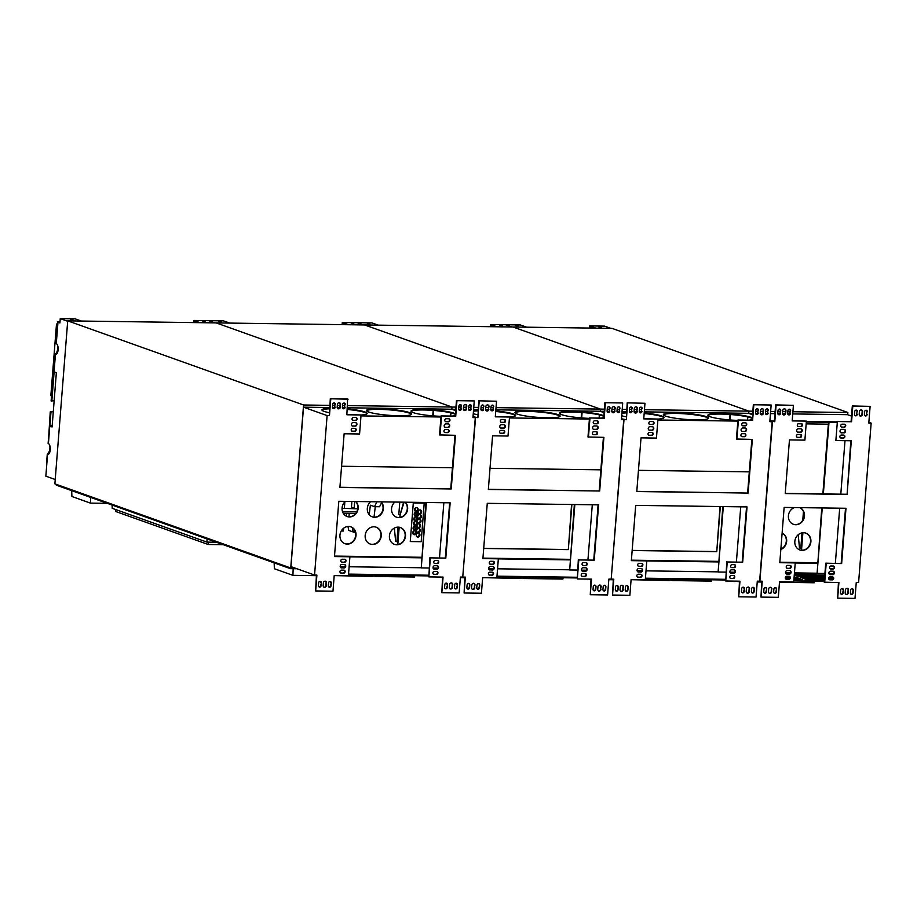 <?xml version="1.0" encoding="UTF-8"?>
<svg xmlns="http://www.w3.org/2000/svg" width="917" height="917" viewBox="0 0 917 917"><rect width="100%" height="100%" fill="white"/><g stroke="black" fill="none" stroke-linecap="round" stroke-linejoin="round"><path stroke-width="1.38" d="M803.452 511.537L802.765 520.214M798.237 534.714L799.464 547.919L800.793 548.389L802.008 532.869M802.891 532.754L801.653 548.4L800.793 548.389M801.79 550.257L801.63 548.389M782.132 533.018A8.929 7.955 -70.4 0 1 786.66 541.328A8.929 7.955 -70.4 0 1 780.826 549.512M782.121 533.052A8.929 7.955 -70.4 0 1 786.305 541.202A8.929 7.955 -70.4 0 1 780.848 549.226M794.386 507.56A8.929 7.955 109.6 0 0 788.402 516.019A8.929 7.955 109.6 0 0 793.457 524.318A8.929 7.955 109.6 0 0 804.496 516.019A8.929 7.955 109.6 0 0 799.842 507.64M793.285 524.26A8.929 7.955 109.6 0 0 804.14 515.893A8.929 7.955 109.6 0 0 799.762 507.64M810.903 541.672A8.929 7.955 109.6 0 0 805.86 533.144A8.929 7.955 109.6 0 0 795.371 538.887A8.929 7.955 109.6 0 0 799.853 549.971A8.929 7.955 109.6 0 0 810.903 541.672M799.681 549.902A8.929 7.955 109.6 0 0 810.548 541.546A8.929 7.955 109.6 0 0 805.688 533.086M828.36 424.204L806.169 423.895M801.63 423.837L798.065 423.78M779.828 562.224L817.46 562.74M817.414 563.29L795.222 562.981M526.656 327.186L520.42 324.962L505.576 324.756L511.812 326.979L505.576 324.756L490.733 324.549L490.629 325.902L492.899 326.716M515.801 325.638L518.346 326.062L515.801 325.638M595.935 328.137L589.688 325.913L604.544 326.12L610.779 328.343M589.688 325.913L589.585 327.277L591.866 328.08M598.675 326.784L601.231 327.197L598.675 326.784M329.776 405.36L303.561 404.993L67.709 320.858L216.148 322.899L513.039 327.002L748.891 411.137L748.719 413.349L748.891 411.137L644.468 409.704M752.846 411.194L748.891 411.137L513.039 327.002L612.006 328.366L847.858 412.501L792.907 411.744M790.076 411.71L787.841 411.676M785.376 411.641L782.648 411.607M780.184 411.573L777.948 411.538M775.106 411.504L770.647 411.435M767.816 411.401L765.569 411.366M763.104 411.332L760.376 411.297M757.912 411.263L755.677 411.229M847.675 414.725L847.858 412.501M779.484 582.284L814.296 582.765L814.594 581.218M739.423 581.733L734.093 581.114M761.683 582.043L757.224 581.974M734.07 581.665L732.465 581.091M845.004 440.676L840.797 494.171M839.697 508.19L835.353 563.313M868.835 422.611L869.694 422.909L868.812 422.897M774.361 421.029L771.289 420.983L774.315 421.591L775.622 404.913L793.411 405.325L792.185 420.914L806.387 421.109L804.897 440.126L789.457 439.919L785.239 493.564L847.09 494.423L850.827 440.756M833.782 573.606L828.853 573.538M824.922 573.48L817.104 573.377L822.251 507.949M828.991 422.324L823.351 493.931M828.509 422.324L822.87 493.919M821.77 507.938L817.104 573.377M792.735 413.922L847.56 414.679L851.526 416.089M868.857 422.278L871.15 423.092L868.8 423.058L870.107 406.38L852.799 406.139L851.572 421.74L837.37 421.545L835.868 440.55L851.308 440.768L847.09 494.423M779.805 562.545L795.234 562.912L779.794 562.706L784.138 507.422L845.99 508.27L841.646 563.554L825.736 563.176L824.234 582.192L838.906 582.559L837.679 598.148L854.999 598.388L856.249 582.524L858.599 582.559L871.15 423.092M841.176 563.393L845.508 508.27M759.643 581.103L762.233 581.229L760.984 597.093L778.304 597.334L779.53 581.733L793.732 581.928L795.234 562.912M793.813 580.931L824.303 581.355M836.854 421.889L806.364 421.476M789.789 413.876L787.726 413.854M785.101 413.819L782.522 413.785M779.886 413.739L777.834 413.716M774.934 413.67L770.475 413.613M767.518 413.578L765.466 413.544M762.841 413.51L760.262 413.475M757.625 413.441L755.574 413.407M752.674 413.372L748.845 413.315L752.57 414.644M769.902 420.834L772.882 421.556M846.609 494.252L785.25 493.403M835.868 440.55L837.37 421.545M870.107 406.38L852.317 405.979L851.091 421.568L836.889 421.373M838.425 582.547L837.679 598.148M761.752 581.218L760.984 597.093M792.208 420.754L806.387 421.109M832.338 579.876L829.862 579.842A1.513 1.341 -70.4 0 1 830.091 576.862L832.567 576.896A1.513 1.341 109.6 0 1 832.338 579.876L829.392 579.682A1.513 1.341 -70.4 0 1 829.243 579.67L830.664 579.693M831.868 579.716A1.513 1.341 109.6 0 0 832.716 576.908M833.232 571.211A1.788 1.593 -70.4 0 1 832.269 574.546L829.793 574.523A1.788 1.593 -70.4 0 1 829.576 574.5M833.186 569.01L830.71 568.976A1.513 1.341 -70.4 0 1 830.951 565.995L833.427 566.03A1.513 1.341 109.6 0 1 833.186 569.01L830.24 568.815A1.513 1.341 -70.4 0 1 830.103 568.804M832.716 568.849A1.513 1.341 109.6 0 0 833.576 566.041M853.291 590.204L853.074 592.921A1.513 1.341 -70.4 0 1 850.357 592.886L850.575 590.17A1.513 1.341 109.6 0 1 853.291 590.204L852.604 592.749A1.513 1.341 -70.4 0 1 850.987 594.216M852.821 590.032A1.513 1.341 109.6 0 0 852.191 588.703M847.342 588.37A1.788 1.593 -70.4 0 1 848.122 589.975L847.904 592.691A1.788 1.593 -70.4 0 1 845.944 594.411M843.399 590.067L843.182 592.783A1.513 1.341 -70.4 0 1 840.465 592.749L840.671 590.032A1.513 1.341 109.6 0 1 843.399 590.067L842.712 592.623A1.513 1.341 -70.4 0 1 841.084 594.078M842.929 589.906A1.513 1.341 109.6 0 0 842.299 588.565M786.752 568.208A1.513 1.341 109.6 0 0 786.901 568.219L789.846 568.414L786.901 568.219M790.225 565.445A1.513 1.341 -70.4 0 1 789.377 568.253M789.892 570.615A1.788 1.593 -70.4 0 1 788.918 573.95L786.454 573.916A1.788 1.593 -70.4 0 1 786.236 573.904M785.892 579.074A1.513 1.341 109.6 0 0 786.041 579.086L788.987 579.28L786.041 579.086M789.365 576.312A1.513 1.341 -70.4 0 1 788.517 579.12M776.596 589.15L776.378 591.866A1.513 1.341 -70.4 0 1 773.661 591.832L773.879 589.115A1.513 1.341 109.6 0 1 776.596 589.15L775.908 591.694A1.513 1.341 -70.4 0 1 774.292 593.161M776.126 588.978A1.513 1.341 109.6 0 0 775.495 587.648M770.647 587.316A1.788 1.593 -70.4 0 1 771.426 588.92L771.208 591.637A1.788 1.593 -70.4 0 1 769.248 593.356M766.704 589.012L766.486 591.729A1.513 1.341 -70.4 0 1 763.769 591.694L763.976 588.978A1.513 1.341 109.6 0 1 766.704 589.012L766.016 591.557A1.513 1.341 -70.4 0 1 764.388 593.024M766.234 588.84A1.513 1.341 109.6 0 0 765.603 587.51M855.125 415.653A1.513 1.341 109.6 0 0 856.753 414.197L856.971 411.481L856.753 414.197M856.34 410.14A1.513 1.341 -70.4 0 1 856.971 411.481M861.384 409.945A1.788 1.593 -70.4 0 1 862.163 411.55L861.946 414.266A1.788 1.593 -70.4 0 1 859.986 415.986M865.029 415.791A1.513 1.341 109.6 0 0 866.645 414.335L866.863 411.618L866.645 414.335M866.233 410.277A1.513 1.341 -70.4 0 1 866.863 411.618M843.491 438.074L841.015 438.039A1.513 1.341 -70.4 0 1 841.256 435.059L843.732 435.094A1.513 1.341 109.6 0 1 843.491 438.074L840.545 437.879A1.513 1.341 -70.4 0 1 840.408 437.868M843.021 437.913A1.513 1.341 109.6 0 0 843.881 435.105M844.397 429.408A1.788 1.593 -70.4 0 1 843.434 432.744L840.958 432.709A1.788 1.593 -70.4 0 1 840.74 432.698M844.351 427.207L841.875 427.173A1.513 1.341 -70.4 0 1 842.115 424.193L844.58 424.227A1.513 1.341 109.6 0 1 844.351 427.207L841.405 427.013A1.513 1.341 -70.4 0 1 841.256 427.001M843.881 427.047A1.513 1.341 109.6 0 0 844.729 424.239M778.43 414.599A1.513 1.341 109.6 0 0 780.058 413.131L780.275 410.415L780.058 413.131M779.645 409.085A1.513 1.341 -70.4 0 1 780.275 410.415M784.688 408.89A1.788 1.593 -70.4 0 1 785.468 410.495L785.25 413.212A1.788 1.593 -70.4 0 1 783.29 414.931M788.333 414.736A1.513 1.341 109.6 0 0 789.95 413.269L790.167 410.552L789.95 413.269M789.537 409.223A1.513 1.341 -70.4 0 1 790.167 410.552M797.916 426.405A1.513 1.341 109.6 0 0 798.054 426.405L800.999 426.611L798.054 426.405M801.389 423.631A1.513 1.341 -70.4 0 1 800.53 426.439M801.057 428.801A1.788 1.593 -70.4 0 1 800.082 432.148L797.607 432.113A1.788 1.593 -70.4 0 1 797.389 432.09M797.056 437.271A1.513 1.341 109.6 0 0 797.205 437.271L800.151 437.478L797.205 437.271M800.53 434.498A1.513 1.341 -70.4 0 1 799.681 437.306M774.785 421.763L776.103 405.085L793.411 405.325M759.884 581.195L772.435 421.728M841.646 563.554L826.206 563.347L824.704 582.364M843.904 432.916A1.788 1.593 109.6 0 0 844.179 429.385L841.703 429.351A1.788 1.593 -70.4 0 0 841.428 432.881L843.434 432.744M862.163 411.55L862.633 411.722A1.788 1.593 -70.4 0 0 859.412 411.676L859.206 414.392A1.788 1.593 109.6 0 0 862.416 414.438L861.946 414.266M862.633 411.722L862.416 414.438M857.441 411.641A1.513 1.341 -70.4 0 0 854.713 411.607L854.506 414.324A1.513 1.341 109.6 0 0 857.223 414.358M867.333 411.779A1.513 1.341 -70.4 0 0 864.616 411.744L864.399 414.461A1.513 1.341 109.6 0 0 867.115 414.495M788.987 579.28A1.513 1.341 -70.4 0 0 789.228 576.3L786.752 576.266A1.513 1.341 109.6 0 0 786.511 579.246M789.846 568.414A1.513 1.341 -70.4 0 0 790.076 565.434L787.6 565.399A1.513 1.341 109.6 0 0 787.371 568.38M788.918 573.95L789.399 574.122A1.788 1.593 -70.4 0 0 789.675 570.592L787.199 570.557A1.788 1.593 109.6 0 0 786.924 574.088L786.454 573.916M789.399 574.122L786.924 574.088M771.896 589.081A1.788 1.593 109.6 0 0 768.675 589.035L768.469 591.752A1.788 1.593 -70.4 0 0 771.678 591.797L771.426 588.92M832.739 574.718A1.788 1.593 109.6 0 0 833.014 571.188L830.55 571.153A1.788 1.593 -70.4 0 0 830.263 574.684L832.269 574.546M848.592 590.135A1.788 1.593 109.6 0 0 845.371 590.101L845.165 592.818A1.788 1.593 -70.4 0 0 848.374 592.852L848.122 589.975M800.151 437.478A1.513 1.341 -70.4 0 0 800.381 434.486L797.905 434.452A1.513 1.341 109.6 0 0 797.675 437.443M800.999 426.611A1.513 1.341 -70.4 0 0 801.24 423.62L798.764 423.585A1.513 1.341 109.6 0 0 798.535 426.577M800.082 432.148L800.552 432.32A1.788 1.593 -70.4 0 0 800.828 428.789L798.363 428.755A1.788 1.593 109.6 0 0 798.077 432.285L797.607 432.113M800.552 432.32L798.077 432.285M785.468 410.495L785.938 410.656A1.788 1.593 -70.4 0 0 782.717 410.61L782.51 413.326A1.788 1.593 109.6 0 0 785.72 413.372L785.25 413.212M785.938 410.656L785.72 413.372M780.745 410.587A1.513 1.341 -70.4 0 0 778.017 410.552L777.811 413.269A1.513 1.341 109.6 0 0 780.527 413.303M790.637 410.724A1.513 1.341 -70.4 0 0 787.921 410.69L787.703 413.407A1.513 1.341 109.6 0 0 790.42 413.441M785.479 572.781L790.511 572.85M794.443 572.896L816.634 573.205M836.808 422.439L806.318 422.015M824.612 577.366L803.682 577.068L801.802 576.403L824.67 576.713M833.209 577.481L828.979 577.423M824.681 576.552L797.32 576.174L795.429 575.498L824.727 575.91M789.869 576.885L785.628 576.827M785.514 576.988L789.927 577.045M794.111 577.102L797.687 577.802L794.065 577.744M789.995 577.699L785.284 577.63M824.429 579.785L806.754 579.544L804.862 578.868L824.475 579.143M833.026 579.097L828.716 579.04M824.486 578.982L804.392 578.696L802.501 578.031L824.543 578.329M828.613 578.386L833.312 578.455M785.456 578.604L789.548 578.661M793.984 578.719L802.409 579.487L793.939 579.361M785.273 577.79L789.961 577.859M794.053 577.916L800.048 578.638L793.996 578.558M789.675 578.501L785.376 578.444M786.018 573.755L786.832 573.927M824.75 575.75L794.271 575.085M794.305 574.672L824.796 575.097M794.363 573.87L815.133 574.157L817.024 574.833L794.317 574.512M824.555 578.168L802.031 577.859L800.151 577.183L824.601 577.527M828.865 577.584L833.278 577.641M833.335 578.295L828.624 578.226M793.87 580.255L824.36 580.679M788.884 576.873L788.929 576.289M815.075 574.799L815.133 574.157M795.75 577.767L795.796 577.125M798.111 578.616L798.157 577.962M800.461 579.452L800.518 578.81M367.362 323.598L369.906 324.01L367.362 323.598M378.217 325.134L371.981 322.91L342.293 322.497L342.179 323.861L344.46 324.675M363.373 324.927L357.137 322.704L363.373 324.927M499.719 325.42L502.264 325.833L499.719 325.42M490.733 324.549L496.968 326.773M604.395 409.142L600.452 409.097L364.599 324.95L600.452 409.097L600.28 411.309L600.452 409.097L496.028 407.652M631.389 560.184L718.492 561.376M718.447 561.926L646.783 560.94M720.315 506.539L716.762 551.679L632.145 550.509M716.762 551.679L720.017 506.539M632.157 550.406L716.475 551.564M641.636 409.658L639.401 409.635M636.937 409.601L634.197 409.555M631.733 409.521L629.498 409.498M626.666 409.452L622.207 409.395M619.365 409.349L617.13 409.326M614.665 409.291L611.937 409.257M609.473 409.223L607.237 409.188M672.482 579.257L672.436 580.576L711.34 581.114L711.592 579.796M672.436 580.576L670.178 579.773M631.125 579.693L670.018 580.541L670.281 579.235M590.995 579.452L589.814 579.12M613.267 579.762L608.796 579.693M589.803 579.441L588.874 579.108M756.17 414.289A1.513 1.341 109.6 0 0 757.786 412.833L758.004 410.117L757.786 412.833M757.373 408.776A1.513 1.341 -70.4 0 1 758.004 410.117M762.417 408.581A1.788 1.593 -70.4 0 1 763.196 410.186L762.99 412.902A1.788 1.593 -70.4 0 1 761.018 414.622M766.062 414.427A1.513 1.341 109.6 0 0 767.689 412.959L767.896 410.243L767.689 412.959M767.277 408.913A1.513 1.341 -70.4 0 1 767.896 410.243M636.799 491.363L748.123 493.059L752.341 439.403L736.431 439.025L737.933 420.009L752.605 420.376L753.831 404.775L771.151 405.016L753.831 404.775M753.361 404.603L752.135 420.204L737.933 420.009M737.841 421.098L657.879 419.986M747.653 492.887L749.304 471.865L638.461 470.341M749.304 471.865L751.86 439.392M744.535 436.71L742.059 436.675A1.513 1.341 -70.4 0 1 742.289 433.695L744.764 433.73A1.513 1.341 109.6 0 1 744.535 436.71L741.589 436.515A1.513 1.341 -70.4 0 1 741.44 436.503M744.065 436.549A1.513 1.341 109.6 0 0 744.913 433.73M745.429 428.044A1.788 1.593 -70.4 0 1 744.466 431.38L741.991 431.345A1.788 1.593 -70.4 0 1 741.773 431.334M745.383 425.843L742.919 425.809A1.513 1.341 -70.4 0 1 743.148 422.829L745.624 422.863A1.513 1.341 109.6 0 1 745.383 425.843L742.438 425.648A1.513 1.341 -70.4 0 1 742.3 425.637M744.913 425.683A1.513 1.341 109.6 0 0 745.773 422.863M652.09 432.457A1.513 1.341 -70.4 0 1 651.23 435.266L648.755 435.231A1.513 1.341 109.6 0 1 648.617 435.22M652.606 426.76A1.788 1.593 -70.4 0 1 651.643 430.107L649.167 430.073A1.788 1.593 -70.4 0 1 648.949 430.05M652.938 421.591A1.513 1.341 -70.4 0 1 652.09 424.399L649.614 424.365A1.513 1.341 109.6 0 1 649.465 424.353M639.883 412.684A1.513 1.341 109.6 0 0 641.51 411.229L641.728 408.512L641.51 411.229M641.098 407.171A1.513 1.341 -70.4 0 1 641.728 408.512M636.249 406.839A1.788 1.593 -70.4 0 1 637.028 408.443L636.811 411.16A1.788 1.593 -70.4 0 1 634.839 412.879M629.99 412.558A1.513 1.341 109.6 0 0 631.618 411.091L631.824 408.374L631.618 411.091M631.205 407.033A1.513 1.341 -70.4 0 1 631.824 408.374M621.462 418.782L626.345 419.722L627.182 402.872L644.972 403.274L643.745 418.874L657.947 419.069L656.446 438.085L641.017 437.868L636.788 491.523L748.123 493.059M643.757 418.702L657.947 419.069M733.371 578.512L730.895 578.478A1.513 1.341 -70.4 0 1 731.136 575.498L733.611 575.532A1.513 1.341 109.6 0 1 733.371 578.512L730.425 578.318A1.513 1.341 -70.4 0 1 730.276 578.306M732.901 578.352A1.513 1.341 109.6 0 0 733.749 575.544M734.276 569.847A1.788 1.593 -70.4 0 1 733.302 573.182L730.838 573.148A1.788 1.593 -70.4 0 1 730.62 573.136M734.23 567.646L731.755 567.612A1.513 1.341 -70.4 0 1 731.984 564.631L734.46 564.666A1.513 1.341 109.6 0 1 734.23 567.646L731.285 567.451A1.513 1.341 -70.4 0 1 731.136 567.44M733.76 567.485A1.513 1.341 109.6 0 0 734.609 564.677M754.336 588.84L754.118 591.557A1.513 1.341 -70.4 0 1 751.39 591.522L751.608 588.806A1.513 1.341 109.6 0 1 754.336 588.84L753.648 591.385A1.513 1.341 -70.4 0 1 752.02 592.852M753.854 588.668A1.513 1.341 109.6 0 0 753.235 587.338M748.375 587.006A1.788 1.593 -70.4 0 1 749.155 588.611L748.948 591.327A1.788 1.593 -70.4 0 1 746.977 593.047M744.432 588.703L744.226 591.419A1.513 1.341 -70.4 0 1 741.498 591.385L741.715 588.668A1.513 1.341 109.6 0 1 744.432 588.703L743.744 591.247A1.513 1.341 -70.4 0 1 742.128 592.714M743.962 588.531A1.513 1.341 109.6 0 0 743.332 587.201M638.312 566.156A1.513 1.341 109.6 0 0 638.45 566.167L641.396 566.374L638.45 566.167M641.785 563.393A1.513 1.341 -70.4 0 1 640.926 566.202M641.453 568.563A1.788 1.593 -70.4 0 1 640.479 571.91L638.003 571.876A1.788 1.593 -70.4 0 1 637.785 571.853M637.453 577.022A1.513 1.341 109.6 0 0 637.602 577.034L640.547 577.24L637.602 577.034M640.926 574.26A1.513 1.341 -70.4 0 1 640.077 577.068M628.156 587.098L627.939 589.814A1.513 1.341 -70.4 0 1 625.222 589.78L625.428 587.063A1.513 1.341 109.6 0 1 628.156 587.098L627.469 589.654A1.513 1.341 -70.4 0 1 625.841 591.11M627.687 586.937A1.513 1.341 109.6 0 0 627.056 585.596M622.207 585.264A1.788 1.593 -70.4 0 1 622.975 586.869L622.769 589.585A1.788 1.593 -70.4 0 1 620.798 591.305M618.253 586.96L618.047 589.677A1.513 1.341 -70.4 0 1 615.318 589.642L615.536 586.926A1.513 1.341 109.6 0 1 618.253 586.96L617.577 589.516A1.513 1.341 -70.4 0 1 615.949 590.972M617.783 586.8A1.513 1.341 109.6 0 0 617.164 585.459M739.469 581.183L738.724 596.784L739.95 581.195L725.748 581L727.238 561.983L742.678 562.19L727.238 561.983M725.748 581L726.768 561.812M742.208 562.029L746.553 506.906M631.366 560.493L646.783 560.872L645.293 579.888L631.091 579.693L629.864 595.282L612.545 595.041L613.313 579.177M747.802 416.948L747.55 420.135M740.73 506.826L736.397 561.949M630.965 412.283A22.684 3.003 4.5 0 0 629.681 412.283M626.437 412.352A22.684 3.003 4.5 0 0 621.944 412.73M621.703 415.71A22.684 3.003 4.5 0 0 626.093 416.799M657.947 419.103A22.684 3.003 4.5 0 0 664.046 417.544A22.684 3.003 4.5 0 0 644.204 412.994M636.203 412.432A22.684 3.003 4.5 0 0 634.312 412.363M752.318 417.888A22.684 3.003 4.5 0 0 720.773 413.521A22.684 3.003 4.5 0 0 707.89 415.218A22.684 3.003 4.5 0 0 737.898 420.41M749.006 420.158A22.684 3.003 4.5 0 0 752.181 419.527M676.242 412.914A22.684 3.003 4.5 0 0 663.358 414.599A22.684 3.003 4.5 0 0 685.733 419.378A22.684 3.003 4.5 0 0 708.577 418.163A22.684 3.003 4.5 0 0 676.242 412.914M769.902 420.914L772.183 421.728L769.833 421.694L771.151 405.016M644.296 411.871L748.593 413.315L752.559 414.725M641.338 411.836L639.287 411.802M636.662 411.767L634.083 411.733M631.446 411.699L629.394 411.664M626.494 411.63L622.035 411.561M619.078 411.527L617.026 411.492M614.401 411.458L611.811 411.424M609.186 411.389L607.123 411.366M604.223 411.32L600.406 411.263L604.131 412.593M723.295 506.585L718.137 572.013L722.802 506.574M730.54 414.53L730.104 419.975M730.047 414.495L729.623 419.94M734.815 572.242L729.898 572.174M725.966 572.116L718.137 572.013M649.236 435.403A1.513 1.341 109.6 0 1 649.465 432.411L651.941 432.446A1.513 1.341 -70.4 0 1 651.7 435.437L648.755 435.231M649.637 430.233A1.788 1.593 109.6 0 1 649.912 426.703L652.388 426.737A1.788 1.593 -70.4 0 1 652.113 430.268L649.167 430.073M650.084 424.537A1.513 1.341 109.6 0 1 650.325 421.545L652.801 421.579A1.513 1.341 -70.4 0 1 652.56 424.571L649.614 424.365M641.98 411.389A1.513 1.341 109.6 0 1 639.264 411.355L639.47 408.638A1.513 1.341 -70.4 0 1 642.198 408.673M637.281 411.332A1.788 1.593 109.6 0 1 634.06 411.286L634.277 408.569A1.788 1.593 -70.4 0 1 637.498 408.615L636.811 411.16M632.088 411.252A1.513 1.341 109.6 0 1 629.36 411.217L629.578 408.501A1.513 1.341 -70.4 0 1 632.294 408.535M742.461 431.517A1.788 1.593 -70.4 0 1 742.747 427.987L745.212 428.021A1.788 1.593 109.6 0 1 744.936 431.552L741.991 431.345M768.159 413.131A1.513 1.341 109.6 0 1 765.443 413.097L765.649 410.38A1.513 1.341 -70.4 0 1 768.377 410.415M763.46 413.074A1.788 1.593 109.6 0 1 760.239 413.028L760.457 410.312A1.788 1.593 -70.4 0 1 763.666 410.358L762.99 412.902M758.267 412.994A1.513 1.341 109.6 0 1 755.539 412.959L755.757 410.243A1.513 1.341 -70.4 0 1 758.474 410.277M623.239 589.757A1.788 1.593 -70.4 0 1 620.018 589.711L620.236 586.995A1.788 1.593 109.6 0 1 623.457 587.04L622.769 589.585M638.072 577.206A1.513 1.341 109.6 0 1 638.312 574.214L640.777 574.248A1.513 1.341 -70.4 0 1 640.547 577.24M638.473 572.036A1.788 1.593 109.6 0 1 638.759 568.506L641.235 568.54A1.788 1.593 -70.4 0 1 640.949 572.07L638.003 571.876M638.931 566.339A1.513 1.341 109.6 0 1 639.16 563.347L641.636 563.382A1.513 1.341 -70.4 0 1 641.396 566.374M749.418 591.488A1.788 1.593 -70.4 0 1 746.197 591.454L746.415 588.737A1.788 1.593 109.6 0 1 749.625 588.771L748.948 591.327M731.308 573.32A1.788 1.593 -70.4 0 1 731.583 569.789L734.058 569.824A1.788 1.593 109.6 0 1 733.783 573.354L730.838 573.148M627.182 402.872L644.972 403.274M626.345 419.722L627.652 403.033M742.678 562.19L747.034 506.906L635.699 505.37L631.354 560.654L646.783 560.872M772.183 421.728L759.643 581.195L757.293 581.16L756.044 597.024L738.724 596.784M736.913 439.186L738.403 420.169M611.203 579.063L623.996 419.688M611.444 579.143L613.794 579.177L612.545 595.041M637.028 570.729L642.072 570.798M646.004 570.855L717.667 571.841M645.373 578.891L725.336 579.991M645.419 578.203L725.393 579.315M626.391 412.902A22.684 3.003 4.5 0 0 621.898 413.28M663.931 417.808A22.684 3.003 4.5 0 0 644.17 413.533M752.272 418.427A22.684 3.003 4.5 0 0 720.728 414.071A22.684 3.003 4.5 0 0 707.97 415.493M708.463 418.427A22.684 3.003 4.5 0 0 676.196 413.452A22.684 3.003 4.5 0 0 663.427 414.885M218.911 321.546L221.455 321.959L218.911 321.546M229.777 323.093L223.53 320.87L208.686 320.663L214.933 322.887L208.686 320.663L193.842 320.457L200.089 322.681M351.28 323.369L353.824 323.793L351.28 323.369M342.293 322.497L348.529 324.733M455.955 407.102L452.001 407.045L216.148 322.899L452.001 407.045L451.829 409.257L452.001 407.045L347.577 405.601M482.95 558.132L570.053 559.336M570.007 559.874L498.344 558.889M571.876 504.499L568.322 549.627L483.706 548.458M568.322 549.627L571.566 504.488M483.717 548.355L568.024 549.524M493.186 407.618L490.95 407.584M488.486 407.549L485.758 407.515M483.293 407.48L481.058 407.446M478.227 407.412L473.757 407.343M470.925 407.308L468.69 407.274M466.226 407.24L463.486 407.205M461.033 407.171L458.787 407.137M524.043 577.217L523.985 578.524L562.889 579.063L563.153 577.756M523.985 578.524L521.727 577.721M482.686 577.641L521.578 578.501L521.842 577.183M442.556 577.401L441.364 577.068M464.816 577.71L460.357 577.653M441.352 577.389L440.435 577.057M607.719 412.249A1.513 1.341 109.6 0 0 609.346 410.782L609.564 408.065L609.346 410.782M608.934 406.735A1.513 1.341 -70.4 0 1 609.564 408.065M613.977 406.54A1.788 1.593 -70.4 0 1 614.757 408.134L614.539 410.85A1.788 1.593 -70.4 0 1 612.579 412.581M617.622 412.386A1.513 1.341 109.6 0 0 619.239 410.919L619.456 408.203L619.239 410.919M618.837 406.873A1.513 1.341 -70.4 0 1 619.456 408.203M488.36 489.311L599.684 491.008L603.902 437.352L587.992 436.973L589.493 417.957L604.165 418.324L605.392 402.735L622.712 402.964L605.392 402.735M604.922 402.563L603.695 418.152L589.493 417.957M589.402 419.046L509.428 417.946M599.202 490.836L600.864 469.825L490.01 468.289M600.864 469.825L603.42 437.352M596.084 434.669L593.62 434.635A1.513 1.341 -70.4 0 1 593.849 431.643L596.325 431.678A1.513 1.341 109.6 0 1 596.084 434.669L593.139 434.463A1.513 1.341 -70.4 0 1 593.001 434.452M595.614 434.498A1.513 1.341 109.6 0 0 596.474 431.689M596.99 425.992A1.788 1.593 -70.4 0 1 596.027 429.339L593.551 429.305A1.788 1.593 -70.4 0 1 593.333 429.282M596.944 423.803L594.468 423.769A1.513 1.341 -70.4 0 1 594.709 420.777L597.185 420.811A1.513 1.341 109.6 0 1 596.944 423.803L593.998 423.597A1.513 1.341 -70.4 0 1 593.849 423.585M596.474 423.631A1.513 1.341 109.6 0 0 597.322 420.823M503.639 430.405A1.513 1.341 -70.4 0 1 502.791 433.214L500.315 433.179A1.513 1.341 109.6 0 1 500.166 433.168M504.167 424.709A1.788 1.593 -70.4 0 1 503.192 428.056L500.728 428.021A1.788 1.593 -70.4 0 1 500.51 427.998M504.499 419.539A1.513 1.341 -70.4 0 1 503.651 422.347L501.175 422.313A1.513 1.341 109.6 0 1 501.026 422.301M491.443 410.644A1.513 1.341 109.6 0 0 493.071 409.177L493.277 406.46L493.071 409.177M492.658 405.131A1.513 1.341 -70.4 0 1 493.277 406.46M487.798 404.798A1.788 1.593 -70.4 0 1 488.578 406.391L488.371 409.108A1.788 1.593 -70.4 0 1 486.4 410.839M481.551 410.507A1.513 1.341 109.6 0 0 483.167 409.039L483.385 406.323L483.167 409.039M482.755 404.993A1.513 1.341 -70.4 0 1 483.385 406.323M473.023 416.731L477.895 417.671L478.743 400.821L496.533 401.233L495.306 416.822L509.508 417.017L508.007 436.033L492.567 435.816L488.348 489.472L599.684 491.008M495.318 416.662L509.508 417.017M584.931 576.472L582.455 576.438A1.513 1.341 -70.4 0 1 582.685 573.446L585.161 573.48A1.513 1.341 109.6 0 1 584.931 576.472L581.986 576.266A1.513 1.341 -70.4 0 1 581.837 576.254M584.461 576.3A1.513 1.341 109.6 0 0 585.31 573.492M585.837 567.795A1.788 1.593 -70.4 0 1 584.863 571.142L582.387 571.108A1.788 1.593 -70.4 0 1 582.169 571.085M585.78 565.606L583.315 565.571A1.513 1.341 -70.4 0 1 583.544 562.58L586.02 562.614A1.513 1.341 109.6 0 1 585.78 565.606L582.834 565.399A1.513 1.341 -70.4 0 1 582.696 565.388M585.31 565.434A1.513 1.341 109.6 0 0 586.169 562.625M605.885 586.788L605.678 589.505A1.513 1.341 -70.4 0 1 602.95 589.471L603.168 586.754A1.513 1.341 109.6 0 1 605.885 586.788L605.197 589.344A1.513 1.341 -70.4 0 1 603.581 590.812M605.415 586.628A1.513 1.341 109.6 0 0 604.784 585.287M599.936 584.966A1.788 1.593 -70.4 0 1 600.715 586.559L600.497 589.276A1.788 1.593 -70.4 0 1 598.537 591.007M595.993 586.662L595.775 589.379A1.513 1.341 -70.4 0 1 593.058 589.333L593.265 586.616A1.513 1.341 109.6 0 1 595.993 586.662L595.305 589.207A1.513 1.341 -70.4 0 1 593.677 590.674M595.523 586.49A1.513 1.341 109.6 0 0 594.892 585.161M489.861 564.115A1.513 1.341 109.6 0 0 490.01 564.115L492.956 564.322L490.01 564.115M493.335 561.342A1.513 1.341 -70.4 0 1 492.486 564.15M493.002 566.511A1.788 1.593 -70.4 0 1 492.039 569.858L489.563 569.824A1.788 1.593 -70.4 0 1 489.346 569.801M489.013 574.982A1.513 1.341 109.6 0 0 489.162 574.982L492.108 575.188L489.162 574.982M492.486 572.208A1.513 1.341 -70.4 0 1 491.627 575.016M479.706 585.057L479.499 587.774A1.513 1.341 -70.4 0 1 476.771 587.728L476.989 585.012A1.513 1.341 109.6 0 1 479.706 585.057L479.029 587.602A1.513 1.341 -70.4 0 1 477.402 589.069M479.236 584.886A1.513 1.341 109.6 0 0 478.617 583.556M473.757 583.223A1.788 1.593 -70.4 0 1 474.536 584.817L474.33 587.533A1.788 1.593 -70.4 0 1 472.358 589.264M469.813 584.92L469.596 587.637A1.513 1.341 -70.4 0 1 466.879 587.591L467.097 584.874A1.513 1.341 109.6 0 1 469.813 584.92L469.126 587.465A1.513 1.341 -70.4 0 1 467.51 588.932M469.344 584.748A1.513 1.341 109.6 0 0 468.713 583.418M591.018 579.143L590.273 594.732L591.499 579.143L577.309 578.948L578.799 559.932L594.239 560.149L578.799 559.932M577.309 578.948L578.329 559.76M593.769 559.978L598.102 504.854M482.915 558.453L498.344 558.82L496.842 577.836L482.651 577.641L481.425 593.23L464.105 593.001L464.862 577.125M599.363 414.897L599.11 418.095M592.29 504.774L587.946 559.897M482.514 410.243A22.684 3.003 4.5 0 0 481.242 410.243M477.998 410.312A22.684 3.003 4.5 0 0 473.493 410.69M473.264 413.67A22.684 3.003 4.5 0 0 477.642 414.748M509.497 417.052A22.684 3.003 4.5 0 0 515.606 415.504A22.684 3.003 4.5 0 0 495.765 410.942M487.764 410.38A22.684 3.003 4.5 0 0 485.861 410.312M603.867 415.837A22.684 3.003 4.5 0 0 572.334 411.481A22.684 3.003 4.5 0 0 559.45 413.166A22.684 3.003 4.5 0 0 589.459 418.37M600.566 418.106A22.684 3.003 4.5 0 0 603.741 417.476M527.791 410.862A22.684 3.003 4.5 0 0 514.918 412.558A22.684 3.003 4.5 0 0 537.293 417.327A22.684 3.003 4.5 0 0 560.138 416.112A22.684 3.003 4.5 0 0 527.791 410.862M621.451 418.863L623.743 419.677L621.394 419.654L622.712 402.964M495.856 409.83L600.154 411.263L604.12 412.684M492.899 409.784L490.847 409.761M488.222 409.716L485.643 409.681M483.007 409.647L480.944 409.624M478.055 409.578L473.585 409.521M470.639 409.475L468.576 409.452M465.951 409.418L463.372 409.383M460.735 409.337L458.683 409.314M455.783 409.269L451.955 409.223L455.68 410.552M574.844 504.533L569.698 569.961L574.363 504.533M582.089 412.49L581.665 417.934M581.607 412.444L581.183 417.888M586.376 570.191L581.447 570.122M577.515 570.065L569.698 569.961M500.785 433.351A1.513 1.341 109.6 0 1 501.026 430.36L503.502 430.394A1.513 1.341 -70.4 0 1 503.261 433.386L500.315 433.179M501.198 428.193A1.788 1.593 109.6 0 1 501.473 424.663L503.949 424.697A1.788 1.593 -70.4 0 1 503.674 428.228L500.728 428.021M501.645 422.485A1.513 1.341 109.6 0 1 501.874 419.493L504.35 419.527A1.513 1.341 -70.4 0 1 504.121 422.519L501.175 422.313M493.541 409.349A1.513 1.341 109.6 0 1 490.813 409.303L491.031 406.586A1.513 1.341 -70.4 0 1 493.747 406.632M488.841 409.28A1.788 1.593 109.6 0 1 485.62 409.234L485.838 406.518A1.788 1.593 -70.4 0 1 489.048 406.563L488.371 409.108M483.637 409.211A1.513 1.341 109.6 0 1 480.921 409.177L481.138 406.46A1.513 1.341 -70.4 0 1 483.855 406.495M594.021 429.465A1.788 1.593 -70.4 0 1 594.296 425.935L596.772 425.969A1.788 1.593 109.6 0 1 596.497 429.5L593.551 429.305M619.72 411.091A1.513 1.341 109.6 0 1 616.992 411.045L617.21 408.329A1.513 1.341 -70.4 0 1 619.926 408.374M615.02 411.022A1.788 1.593 109.6 0 1 611.799 410.976L612.017 408.26A1.788 1.593 -70.4 0 1 615.227 408.306L614.539 410.85M609.816 410.954A1.513 1.341 109.6 0 1 607.1 410.908L607.306 408.191A1.513 1.341 -70.4 0 1 610.034 408.237M474.8 587.705A1.788 1.593 -70.4 0 1 471.579 587.659L471.797 584.943A1.788 1.593 109.6 0 1 475.006 584.989L474.33 587.533M489.632 575.154A1.513 1.341 109.6 0 1 489.861 572.162L492.337 572.197A1.513 1.341 -70.4 0 1 492.108 575.188M490.033 569.996A1.788 1.593 109.6 0 1 490.308 566.465L492.784 566.5A1.788 1.593 -70.4 0 1 492.509 570.03L489.563 569.824M490.48 564.287A1.513 1.341 109.6 0 1 490.721 561.296L493.197 561.33A1.513 1.341 -70.4 0 1 492.956 564.322M600.967 589.448A1.788 1.593 -70.4 0 1 597.758 589.402L597.976 586.685A1.788 1.593 109.6 0 1 601.185 586.731L600.497 589.276M582.857 571.28A1.788 1.593 -70.4 0 1 583.143 567.738L585.608 567.772A1.788 1.593 109.6 0 1 585.333 571.314L582.387 571.108M478.743 400.821L496.533 401.233M477.895 417.671L479.213 400.993M594.239 560.149L598.595 504.866L487.259 503.33L482.904 558.613L498.344 558.82M623.743 419.677L611.192 579.143L608.842 579.108L607.593 594.973L590.273 594.732M588.462 437.145L589.963 418.129M462.764 577.011L475.545 417.636M463.005 577.102L465.355 577.137L464.105 593.001M488.589 568.678L493.621 568.746M497.564 568.804L569.228 569.789M496.922 576.839L576.896 577.939M496.98 576.163L576.953 577.263M477.952 410.85A22.684 3.003 4.5 0 0 473.459 411.229M515.492 415.768A22.684 3.003 4.5 0 0 495.719 411.492M603.833 416.387A22.684 3.003 4.5 0 0 572.288 412.02A22.684 3.003 4.5 0 0 559.519 413.452M560.023 416.375A22.684 3.003 4.5 0 0 527.756 411.412A22.684 3.003 4.5 0 0 514.987 412.833M367.419 529.969L368.072 529.258M369.242 514.712L370.365 505.187L374.48 506.665L379.558 506.734L381.598 502.734M374.033 517.165L375.271 506.677M374.48 506.665L376.956 501.805M347.956 526.484L348.747 530.393L355.544 532.823M357.722 508.832L342.064 508.293M344.861 501.863L344.356 508.327M343.967 513.188L343.886 514.219M355.039 531.081L352.506 530.977L355.108 531.264M341.227 531.012L343.371 531.035L341.399 530.714M342.465 511.537L356.805 511.732M343.187 513.176L355.796 513.36M353.4 507.605L351.44 507.284L353.4 507.605M413.556 534.451L413.842 530.909M413.922 529.82L414.197 526.278M414.289 525.2L414.564 521.658M414.656 520.581L414.931 517.028M415.011 515.95L415.298 512.408M415.378 511.331L415.653 507.789M394.379 528.077L395.605 541.248L396.901 541.718L398.047 527.137M397.932 541.729L396.901 541.718M399.778 502.126L398.803 514.46L400.099 514.93L404.088 502.184M400.099 514.93L403.595 502.172M416.662 507.56A2.063 1.834 -70.4 0 1 415.309 511.331M416.295 512.179A2.063 1.834 -70.4 0 1 414.954 515.95M415.928 516.798A2.063 1.834 -70.4 0 1 414.587 520.569M415.573 521.429A2.063 1.834 -70.4 0 1 414.22 525.2M415.206 526.049A2.063 1.834 -70.4 0 1 413.854 529.82M414.839 530.679A2.063 1.834 -70.4 0 1 413.498 534.451M420.192 509.921A2.063 1.834 -70.4 0 1 418.84 513.692M419.826 514.54A2.063 1.834 -70.4 0 1 418.484 518.311M419.459 519.16A2.063 1.834 -70.4 0 1 418.118 522.931M419.092 523.79A2.063 1.834 -70.4 0 1 417.751 527.562M418.737 528.41A2.063 1.834 -70.4 0 1 417.384 532.181M418.37 533.029A2.063 1.834 -70.4 0 1 417.029 536.8M421.19 541.695L424.216 503.112L413.303 502.963L410.266 541.546L421.19 541.695M414.541 509.565A2.063 1.834 -70.4 0 1 417.097 507.651A2.063 1.834 -70.4 0 1 415.71 511.526A2.063 1.834 -70.4 0 1 414.541 509.565M414.186 514.185A2.063 1.834 -70.4 0 1 416.731 512.271A2.063 1.834 -70.4 0 1 415.344 516.156A2.063 1.834 -70.4 0 1 414.186 514.185M413.819 518.816A2.063 1.834 -70.4 0 1 416.364 516.89A2.063 1.834 -70.4 0 1 414.977 520.776A2.063 1.834 -70.4 0 1 413.819 518.816M413.452 523.435A2.063 1.834 -70.4 0 1 415.997 521.521A2.063 1.834 -70.4 0 1 414.61 525.407A2.063 1.834 -70.4 0 1 413.452 523.435M413.086 528.054A2.063 1.834 -70.4 0 1 415.642 526.14A2.063 1.834 -70.4 0 1 414.255 530.026A2.063 1.834 -70.4 0 1 413.086 528.054M412.73 532.685A2.063 1.834 -70.4 0 1 415.275 530.76A2.063 1.834 -70.4 0 1 413.888 534.645A2.063 1.834 -70.4 0 1 412.73 532.685M418.072 511.927A2.063 1.834 -70.4 0 1 420.616 510.012A2.063 1.834 -70.4 0 1 419.241 513.887A2.063 1.834 -70.4 0 1 418.072 511.927M417.705 516.546A2.063 1.834 -70.4 0 1 420.261 514.632A2.063 1.834 -70.4 0 1 418.874 518.518A2.063 1.834 -70.4 0 1 417.705 516.546M417.35 521.165A2.063 1.834 -70.4 0 1 419.894 519.251A2.063 1.834 -70.4 0 1 418.507 523.137A2.063 1.834 -70.4 0 1 417.35 521.165M416.983 525.796A2.063 1.834 -70.4 0 1 419.527 523.882A2.063 1.834 -70.4 0 1 418.141 527.756A2.063 1.834 -70.4 0 1 416.983 525.796M416.616 530.416A2.063 1.834 -70.4 0 1 419.161 528.501A2.063 1.834 -70.4 0 1 417.785 532.387A2.063 1.834 -70.4 0 1 416.616 530.416M416.249 535.047A2.063 1.834 -70.4 0 1 418.805 533.121A2.063 1.834 -70.4 0 1 417.418 537.007A2.063 1.834 -70.4 0 1 416.249 535.047M410.266 541.546L413.303 502.963M424.216 503.112L413.063 502.871M356.025 535.39A8.929 7.955 109.6 0 0 350.982 526.874A8.929 7.955 109.6 0 0 340.494 532.617A8.929 7.955 109.6 0 0 344.975 543.701A8.929 7.955 109.6 0 0 356.025 535.39M344.803 543.632A8.929 7.955 109.6 0 0 355.67 535.264A8.929 7.955 109.6 0 0 350.81 526.805M381.254 535.746A8.929 7.955 109.6 0 0 376.222 527.218A8.929 7.955 109.6 0 0 365.723 532.96A8.929 7.955 109.6 0 0 370.216 544.045A8.929 7.955 109.6 0 0 381.254 535.746M370.044 543.976A8.929 7.955 109.6 0 0 380.899 535.62A8.929 7.955 109.6 0 0 376.039 527.16M405.497 536.078A8.929 7.955 109.6 0 0 400.465 527.55A8.929 7.955 109.6 0 0 389.966 533.293A8.929 7.955 109.6 0 0 394.459 544.377A8.929 7.955 109.6 0 0 405.497 536.078M394.287 544.32A8.929 7.955 109.6 0 0 405.154 535.952A8.929 7.955 109.6 0 0 400.282 527.493M394.86 502.058A8.929 7.955 109.6 0 0 391.593 510.528A8.929 7.955 109.6 0 0 396.603 517.211A8.929 7.955 109.6 0 0 407.641 508.912A8.929 7.955 109.6 0 0 405.394 502.195M396.419 517.154A8.929 7.955 109.6 0 0 407.286 508.786A8.929 7.955 109.6 0 0 405.154 502.195M370.617 501.714A8.929 7.955 109.6 0 0 367.35 510.196A8.929 7.955 109.6 0 0 372.348 516.879A8.929 7.955 109.6 0 0 383.398 508.58A8.929 7.955 109.6 0 0 381.14 501.863M372.176 516.821A8.929 7.955 109.6 0 0 383.042 508.454A8.929 7.955 109.6 0 0 380.91 501.863M345.377 501.37A8.929 7.955 109.6 0 0 342.11 509.841A8.929 7.955 109.6 0 0 347.119 516.535A8.929 7.955 109.6 0 0 358.157 508.224A8.929 7.955 109.6 0 0 355.911 501.519M346.935 516.466A8.929 7.955 109.6 0 0 357.802 508.098A8.929 7.955 109.6 0 0 355.67 501.507M334.499 556.08L421.602 557.284M421.568 557.834L349.893 556.848M55.226 479.476L67.686 321.237M55.112 479.465L45.85 476.164L46.985 461.687M56.292 343.497L56.281 343.6A5.502 2.396 90.8 0 1 58.138 349.537A5.502 2.396 90.8 0 1 55.685 354.489A5.502 2.396 90.8 0 1 55.433 354.455L55.547 353.79A5.502 2.636 98.7 0 0 57.221 344.551M55.433 354.455L54.092 371.488M56.006 354.443L55.478 353.847L56.659 354.031M54.057 371.843L56.361 372.657L52.086 426.99L49.782 426.176L48.418 443.564A5.502 2.396 90.8 0 1 50.275 449.513A5.502 2.396 90.8 0 1 47.81 454.454A5.502 2.396 90.8 0 1 47.558 454.419L48.796 453.995M52.109 426.577L51.054 426.199M52.2 425.442L49.782 426.176M48.131 454.408L47.684 453.755A5.502 2.636 98.7 0 0 49.358 444.527M52.177 425.82L51.077 425.992M59.937 322.543L59.043 322.176L59.983 321.97M67.56 321.225L60.247 318.612L59.903 322.956L57.668 322.062L60.018 321.592M81.326 321.042L75.091 318.818L60.247 318.612M70.471 319.506L73.016 319.918L70.471 319.506M193.842 320.457L193.739 321.81L196.02 322.624M202.829 321.328L205.385 321.741L202.829 321.328M67.709 320.858L54.882 483.844L290.735 567.99L303.561 404.993M344.746 405.566L342.511 405.532M340.047 405.497L337.318 405.463M334.854 405.429L332.619 405.394M294.93 568.047L290.735 567.99M371.912 505.748L373.712 506.39M223.198 544.687L208.17 544.48L115.588 511.457L115.737 509.577M112.092 505.049L112.218 508.316L206.944 542.119L216.332 542.245M207.059 538.932L206.944 542.119M56.361 484.371L56.292 485.15L290.38 568.655L296.89 568.746M290.38 568.655L290.437 567.887M375.592 575.165L375.546 576.484L414.45 577.022L414.713 575.704M375.546 576.484L373.288 575.681M334.247 575.601L373.127 576.449L373.391 575.131M316.376 575.67L292.913 575.337L293.165 568.7M292.913 575.337L274.378 568.735L274.149 562.866M107.289 503.341L90.439 503.112L90.657 497.404M90.439 503.112L71.904 496.498L71.686 490.641M208.17 544.48L208.354 542.13M459.279 410.197A1.513 1.341 109.6 0 0 460.907 408.73L461.113 406.013L460.907 408.73M460.494 404.684A1.513 1.341 -70.4 0 1 461.113 406.013M465.538 404.489A1.788 1.593 -70.4 0 1 466.317 406.093L466.1 408.81A1.788 1.593 -70.4 0 1 464.14 410.529M469.172 410.335A1.513 1.341 109.6 0 0 470.799 408.867L471.017 406.151L470.799 408.867M470.387 404.821A1.513 1.341 -70.4 0 1 471.017 406.151M339.92 487.259L451.233 488.956L455.462 435.311L439.552 434.933L441.043 415.917L455.715 416.272L456.941 400.683L474.261 400.924L456.941 400.683M456.471 400.511L455.245 416.112L441.043 415.917M440.962 416.994L360.989 415.894M450.763 488.795L452.425 467.773L341.571 466.249M452.425 467.773L454.97 435.3M447.645 432.618L445.169 432.583A1.513 1.341 -70.4 0 1 445.41 429.592L447.886 429.626A1.513 1.341 109.6 0 1 447.645 432.618L444.699 432.411A1.513 1.341 -70.4 0 1 444.55 432.4M447.175 432.446A1.513 1.341 109.6 0 0 448.023 429.637M448.551 423.941A1.788 1.593 -70.4 0 1 447.576 427.288L445.112 427.253A1.788 1.593 -70.4 0 1 444.894 427.23M448.505 421.751L446.029 421.717A1.513 1.341 -70.4 0 1 446.258 418.725L448.734 418.76A1.513 1.341 109.6 0 1 448.505 421.751L445.559 421.545A1.513 1.341 -70.4 0 1 445.41 421.533M448.035 421.579A1.513 1.341 109.6 0 0 448.883 418.771M355.2 428.365A1.513 1.341 -70.4 0 1 354.352 431.173L351.876 431.139A1.513 1.341 109.6 0 1 351.727 431.128M355.727 422.668A1.788 1.593 -70.4 0 1 354.753 426.004L352.277 425.969A1.788 1.593 -70.4 0 1 352.059 425.958M356.06 417.499A1.513 1.341 -70.4 0 1 355.2 420.307L352.724 420.273A1.513 1.341 109.6 0 1 352.587 420.261M343.004 408.592A1.513 1.341 109.6 0 0 344.62 407.125L344.838 404.408L344.62 407.125M344.207 403.079A1.513 1.341 -70.4 0 1 344.838 404.408M339.359 402.746A1.788 1.593 -70.4 0 1 340.138 404.351L339.92 407.068A1.788 1.593 -70.4 0 1 337.96 408.787M333.1 408.455A1.513 1.341 109.6 0 0 334.728 406.999L334.946 404.282L334.728 406.999M334.315 402.941A1.513 1.341 -70.4 0 1 334.946 404.282M329.604 407.538L303.516 407.171L327.105 415.584L329.455 415.619L330.292 398.769L347.612 399.01L346.855 414.771L361.057 414.965L359.567 433.982L344.127 433.775L339.909 487.431L451.233 488.956M346.878 414.61L361.057 414.965M436.481 574.42L434.016 574.386A1.513 1.341 -70.4 0 1 434.245 571.406L436.721 571.429A1.513 1.341 109.6 0 1 436.481 574.42L433.535 574.225A1.513 1.341 -70.4 0 1 433.397 574.214M436.011 574.26A1.513 1.341 109.6 0 0 436.87 571.44M437.386 565.755A1.788 1.593 -70.4 0 1 436.423 569.09L433.947 569.056A1.788 1.593 -70.4 0 1 433.73 569.044M437.34 563.554L434.864 563.519A1.513 1.341 -70.4 0 1 435.105 560.539L437.581 560.574A1.513 1.341 109.6 0 1 437.34 563.554L434.394 563.359A1.513 1.341 -70.4 0 1 434.245 563.347M436.87 563.393A1.513 1.341 109.6 0 0 437.718 560.574M457.445 584.748L457.228 587.465A1.513 1.341 -70.4 0 1 454.511 587.43L454.717 584.714A1.513 1.341 109.6 0 1 457.445 584.748L456.758 587.293A1.513 1.341 -70.4 0 1 455.13 588.76M456.975 584.576A1.513 1.341 109.6 0 0 456.345 583.246M451.496 582.914A1.788 1.593 -70.4 0 1 452.276 584.519L452.058 587.235A1.788 1.593 -70.4 0 1 450.098 588.955M447.553 584.61L447.336 587.327A1.513 1.341 -70.4 0 1 444.607 587.293L444.825 584.576A1.513 1.341 109.6 0 1 447.553 584.61L446.866 587.155A1.513 1.341 -70.4 0 1 445.238 588.622M447.072 584.438A1.513 1.341 109.6 0 0 446.453 583.109M341.422 562.064A1.513 1.341 109.6 0 0 341.571 562.075L344.517 562.281L341.571 562.075M344.895 559.301A1.513 1.341 -70.4 0 1 344.047 562.11M344.563 564.471A1.788 1.593 -70.4 0 1 343.588 567.818L341.124 567.783A1.788 1.593 -70.4 0 1 340.906 567.761M340.574 572.93A1.513 1.341 109.6 0 0 340.711 572.942L343.657 573.148L340.711 572.942M344.035 570.168A1.513 1.341 -70.4 0 1 343.187 572.976M331.266 583.006L331.048 585.722A1.513 1.341 -70.4 0 1 328.332 585.688L328.55 582.971A1.513 1.341 109.6 0 1 331.266 583.006L330.578 585.55A1.513 1.341 -70.4 0 1 328.962 587.018M330.796 582.834A1.513 1.341 109.6 0 0 330.166 581.504M325.317 581.172A1.788 1.593 -70.4 0 1 326.097 582.776L325.879 585.493A1.788 1.593 -70.4 0 1 323.919 587.212M321.374 582.868L321.156 585.585A1.513 1.341 -70.4 0 1 318.44 585.55L318.646 582.834A1.513 1.341 109.6 0 1 321.374 582.868L320.686 585.413A1.513 1.341 -70.4 0 1 319.059 586.88M320.904 582.696A1.513 1.341 109.6 0 0 320.274 581.367M442.579 577.091L441.834 592.691L443.06 577.091L428.858 576.896L430.36 557.88L445.8 558.098L430.36 557.88M428.858 576.896L429.89 557.719M445.318 557.926L449.662 502.814M334.476 556.401L349.904 556.779L348.403 575.796L334.201 575.601L332.974 591.19L315.654 590.949L316.422 575.074M450.923 412.856L450.671 416.043M443.851 502.734L439.507 557.845M334.075 408.191A22.684 3.003 4.5 0 0 332.802 408.191M329.547 408.26A22.684 3.003 4.5 0 0 321.936 409.899A22.684 3.003 4.5 0 0 329.203 412.696M361.057 415.011A22.684 3.003 4.5 0 0 367.167 413.452A22.684 3.003 4.5 0 0 347.325 408.902M339.324 408.34A22.684 3.003 4.5 0 0 337.422 408.26M455.428 413.796A22.684 3.003 4.5 0 0 423.883 409.429A22.684 3.003 4.5 0 0 411.011 411.125A22.684 3.003 4.5 0 0 441.008 416.318M452.115 416.066A22.684 3.003 4.5 0 0 455.302 415.435M379.351 408.822A22.684 3.003 4.5 0 0 366.479 410.507A22.684 3.003 4.5 0 0 388.854 415.286A22.684 3.003 4.5 0 0 411.699 414.071A22.684 3.003 4.5 0 0 379.351 408.822M473.012 416.822L475.304 417.636L472.954 417.602L474.261 400.924M347.405 407.778L451.714 409.223L455.68 410.633M344.46 407.733L342.396 407.71M339.771 407.675L337.192 407.641M334.556 407.607L332.504 407.572M426.405 502.493L421.258 567.91L425.924 502.482M433.649 410.438L433.225 415.882M433.168 410.403L432.732 415.848M437.936 568.15L433.007 568.082M429.076 568.024L421.258 567.91M352.346 431.299A1.513 1.341 109.6 0 1 352.587 428.319L355.051 428.354A1.513 1.341 -70.4 0 1 354.822 431.334L351.876 431.139M352.747 426.141A1.788 1.593 109.6 0 1 353.034 422.611L355.509 422.645A1.788 1.593 -70.4 0 1 355.223 426.176L352.277 425.969M353.205 420.433A1.513 1.341 109.6 0 1 353.435 417.453L355.911 417.487A1.513 1.341 -70.4 0 1 355.67 420.467L352.724 420.273M345.101 407.297A1.513 1.341 109.6 0 1 342.373 407.263L342.591 404.546A1.513 1.341 -70.4 0 1 345.308 404.58M340.39 407.24A1.788 1.593 109.6 0 1 337.181 407.194L337.387 404.477A1.788 1.593 -70.4 0 1 340.608 404.523L339.92 407.068M335.198 407.159A1.513 1.341 109.6 0 1 332.481 407.125L332.688 404.408A1.513 1.341 -70.4 0 1 335.416 404.443M445.582 427.425A1.788 1.593 -70.4 0 1 445.857 423.895L448.333 423.929A1.788 1.593 109.6 0 1 448.058 427.46L445.112 427.253M471.269 409.039A1.513 1.341 109.6 0 1 468.553 409.005L468.77 406.288A1.513 1.341 -70.4 0 1 471.487 406.323M466.57 408.971A1.788 1.593 109.6 0 1 463.36 408.925L463.566 406.208A1.788 1.593 -70.4 0 1 466.787 406.254L466.1 408.81M461.377 408.902A1.513 1.341 109.6 0 1 458.66 408.867L458.867 406.151A1.513 1.341 -70.4 0 1 461.595 406.185M326.349 585.654A1.788 1.593 -70.4 0 1 323.139 585.619L323.346 582.903A1.788 1.593 109.6 0 1 326.567 582.937L325.879 585.493M341.181 573.114A1.513 1.341 109.6 0 1 341.422 570.122L343.898 570.156A1.513 1.341 -70.4 0 1 343.657 573.148M341.594 567.944A1.788 1.593 109.6 0 1 341.869 564.413L344.345 564.448A1.788 1.593 -70.4 0 1 344.07 567.978L341.124 567.783M342.041 562.247A1.513 1.341 109.6 0 1 342.282 559.255L344.746 559.29A1.513 1.341 -70.4 0 1 344.517 562.281M452.528 587.396A1.788 1.593 -70.4 0 1 449.319 587.35L449.525 584.633A1.788 1.593 109.6 0 1 452.746 584.679L452.058 587.235M434.417 569.228A1.788 1.593 -70.4 0 1 434.692 565.697L437.168 565.732A1.788 1.593 109.6 0 1 436.893 569.262L433.947 569.056M330.292 398.769L348.093 399.182M329.455 415.619L330.773 398.941M445.8 558.098L450.144 502.814L338.809 501.278L334.464 556.562L349.904 556.779M475.304 417.636L462.753 577.091L460.403 577.068L459.153 592.932L441.834 592.691M440.022 435.094L441.513 416.077M303.516 407.171L290.964 566.637L314.554 575.051L327.105 415.584M314.554 575.051L316.904 575.085L315.654 590.949M340.15 566.637L345.182 566.706M349.113 566.763L420.777 567.749M348.483 574.787L428.457 575.899M348.54 574.111L428.503 575.211M329.512 408.799A22.684 3.003 4.5 0 0 322.016 410.174M367.052 413.716A22.684 3.003 4.5 0 0 347.279 409.44M455.382 414.335A22.684 3.003 4.5 0 0 423.837 409.979A22.684 3.003 4.5 0 0 411.08 411.401M411.584 414.335A22.684 3.003 4.5 0 0 379.306 409.36A22.684 3.003 4.5 0 0 366.548 410.793M51.467 396.465L50.859 395.559L56.499 323.988L57.152 324.228M57.863 321.936L56.006 343.164M55.226 354.042L51.111 400.981L54.149 400.729M54.126 371.866L51.822 401.096M48.922 433.156L50.252 411.848L50.974 411.962L49.885 425.809M53.289 411.595L50.974 411.962M60.029 321.431L57.335 321.856M54.814 353.973L55.421 353.882M53.312 411.366L50.252 411.848M400.144 514.93L399.95 517.394M399.17 527.218L397.806 544.56M47.558 454.419L46.962 462.03M57.966 322.268L56.281 343.6M352.506 530.977L352.747 527.94M343.371 531.035L343.588 528.249M348.976 516.821L349.251 513.268M346.271 516.168L346.5 513.222M354.191 507.502L354.661 501.496M351.44 507.284L351.899 501.461M342.316 507.342L342.408 506.15M400.041 514.907L399.846 517.406M399.067 527.206L397.703 544.572M55.135 354.203L53.771 371.637M48.12 443.415L49.495 425.969M47.271 454.179L46.664 461.836M55.983 343.439L57.668 322.062"/></g></svg>
